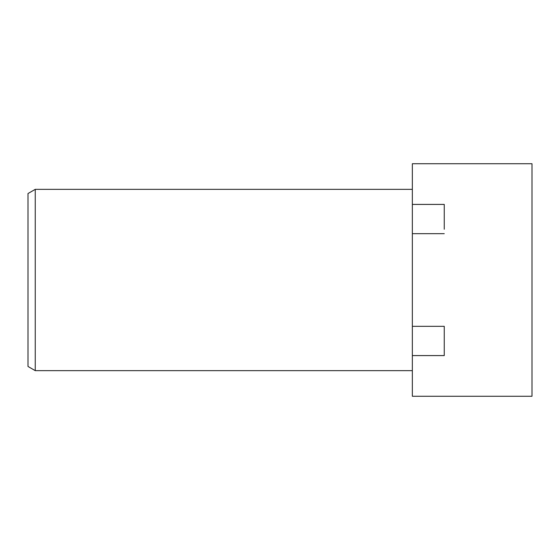 <?xml version="1.0" encoding="UTF-8"?>
<svg xmlns="http://www.w3.org/2000/svg" width="560" height="560" viewBox="0 0 560 560"><rect width="100%" height="100%" fill="white"/><g stroke="black" fill="none" stroke-linecap="round" stroke-linejoin="round"><path stroke-width="0.84" d="M28 366.464L28 193.536L35.252 189.35L35.252 370.65L28 366.464M444.255 233.681L412.342 233.681L412.342 326.319L444.255 326.319L444.255 355.586L412.342 355.586L412.342 396.27L532 396.27L532 163.73L412.342 163.73L412.342 204.414L444.255 204.414L444.255 229.236M412.342 204.414L412.342 233.681M444.255 330.764L444.255 326.319M412.342 326.319L412.342 355.586M444.255 347.081L444.255 355.586M444.255 204.414L444.255 212.919M412.342 370.65L35.252 370.65M412.342 189.35L35.252 189.35"/></g></svg>
